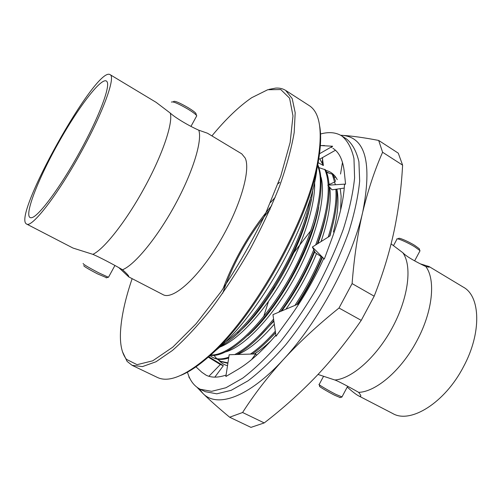 <?xml version="1.0" encoding="UTF-8"?>
<svg xmlns="http://www.w3.org/2000/svg" width="502" height="502" viewBox="0 0 502 502"><rect width="100%" height="100%" fill="white"/><g stroke="black" fill="none" stroke-linecap="round" stroke-linejoin="round"><path stroke-width="0.75" d="M340.607 210.175L341.134 196.131L340.249 188.652M337.225 179.628C334.652 174.665 330.862 171.596 325.842 170.416M328.917 172.977L326.457 171.904M271.695 205.638C250.743 230.512 234.528 258.21 223.057 288.713M218.834 360.361C221.715 363.373 224.614 365.117 227.525 365.607M328.176 172.763L326.576 172.205M190.032 378.759L188.94 377.184L188.903 376.299M197.041 387.318L202.89 393.399C209.503 399.962 218.426 407.9 229.652 417.218L242.598 412.5C254.043 394.541 267.692 376.826 283.548 359.369C299.556 341.981 318.042 324.869 339.007 308.021L352.103 283.599C354.098 257.664 357.65 233.788 362.751 211.982C367.997 190.264 374.617 170.354 382.599 152.25L378.665 140.434C364.113 137.642 351.971 135.948 342.245 135.352L340.67 135.264M199.15 388.686L202.89 393.399C216.82 408.233 248.465 397.804 283.548 359.369C318.519 321.857 352.065 259.264 362.751 211.982C372.302 162.786 365.469 137.247 342.245 135.352L340.732 135.302M352.103 283.599L374.172 296.193C382.844 274.243 389.477 252.525 394.076 231.052C398.582 209.491 401.424 187.522 402.604 165.139L382.599 152.25M374.172 296.193L361.239 320.364L339.007 308.021M242.598 412.5L264.228 422.922C282.883 408.559 300.24 393.01 316.291 376.274C332.211 359.507 347.196 340.871 361.239 320.364M264.228 422.922L250.962 427.378L229.652 417.218M378.665 140.434L398.281 153.166L402.604 165.139M340.149 397.559L334.608 395.218C327.517 391.616 318.099 385.982 319.68 386.295L319.216 384.701M319.121 384.375C317.339 383.999 327.906 390.305 335.857 394.359L341.981 396.906M397.559 238.87L398.707 238.519C398.362 237.17 408.176 241.355 414.696 245.371L419.245 248.685L419.434 249.274M419.772 251.251L419.823 250.511L414.715 246.802C407.398 242.297 396.398 237.59 396.806 239.103M403.614 253.905L404.681 254.445L402.88 252.763L403.614 253.905C412.242 267.798 407.919 299.148 392.024 328.264C376.186 357.405 351.733 378.841 334.84 379.995L318.017 374.448M391.108 243.865L402.88 252.763M404.681 254.445C408.678 257.695 415.712 261.718 425.771 266.524L429.015 267.183L429.147 266.581L420.45 263.883M334.84 379.995L334.878 379.995C337.112 380.623 348.168 386.377 358.648 392.338L360.725 395.237C361.076 396.492 360.273 396.649 358.315 395.701C355.742 394.271 352.053 391.391 347.24 387.055M429.147 266.581L463.377 287.169C480.521 296.28 481.813 332.952 463.49 366.742C444.879 402.861 410.385 424.071 392.765 413.535L358.315 395.701M425.79 266.524C435.887 279.652 432.762 311.428 416.961 340.663C401.562 370.068 376.123 391.867 358.654 392.357M173.535 101.517C174.702 100.657 179.628 102.747 188.325 107.773C192.172 110.133 194.688 111.977 195.868 113.301L196.15 114.28M196.376 116.489L196.771 115.774L196.445 115.328C195.127 113.854 192.304 111.795 187.993 109.147C178.223 103.506 172.701 101.159 171.42 102.119M106.65 277.719L97.451 273.841C88.07 268.909 83.508 266.16 83.759 265.589M83.137 263.468C82.849 264.083 87.963 267.164 98.492 272.699L108.294 277.217L108.658 276.947M26.562 224.017C31.57 228.429 57.592 195.109 80.985 152.332C103.343 111.99 115.981 76.649 110.045 74.622C96.302 65.549 11.634 217.071 26.562 224.017L72.985 248.044L92.895 254.351C99.001 256.942 112.316 263.839 122.519 269.731L122.532 269.756C134.63 264.987 157.113 237.779 174.96 205.011C192.85 172.261 202.475 140.679 198.779 130.187L207.452 133.218L241.757 153.85L245.202 158.074C251.044 170.435 239.617 208.901 218.47 243.765C197.399 278.71 172.719 300.271 163.068 294.661L128.788 276.922L128.7 276.106C127.822 274.726 125.764 272.611 122.532 269.756M118.874 267.679L128.788 276.922M198.779 130.187L198.748 130.187C188.219 125.487 175.135 117.631 170.285 113.094L156.116 102.333L110.045 74.622M79.73 152.006C98.392 118.309 110.133 87.505 107.202 82.033C103.688 73.894 79.065 105.803 58.044 143.585C36.878 181.291 22.609 218.991 31.381 217.711C37.882 217.46 60.114 187.836 79.73 152.006M92.851 254.345C103.964 249.362 126.303 221.049 144.344 187.848C162.598 154.716 173.253 122.789 170.26 113.063M320.822 235.055L320.251 235.57M303.779 253.755L301.897 256.302M280.85 294.649L279.702 297.667M273.395 321.073L273.27 321.889M319.774 126.642C321.261 135.534 320.828 146.854 318.469 160.602C309.715 219.073 254.238 318.362 209.027 356.458C198.554 365.676 189.141 371.976 180.789 375.37M132.095 365.318L157.283 377.391C168.471 382.863 185.182 376.086 207.42 357.066C253.071 318.563 309.282 217.975 318.142 158.914C322.686 130.012 319.699 112.228 309.169 105.564L285.688 90.442L292.202 98.593L295.189 112.68L294.191 132.528C291.474 148.435 286.554 166.451 279.426 186.587C271.093 207.527 261.09 228.843 249.425 250.529C237.069 271.833 224.162 291.518 210.696 309.59C197.28 326.212 184.516 339.848 172.393 350.496L156.015 361.754L142.449 366.592L132.095 365.318L127.088 361.371L122.444 351.632M132.139 278.654C125.105 299.299 121.214 317.264 120.467 332.556C119.959 344.742 121.973 353.69 126.504 359.388L137.052 364.672L152.69 360.831L172.776 347.152L196.056 323.803L220.698 292.114C237.126 267.566 251.935 241.769 265.106 214.73L280.737 176.183L290.156 142.392L292.986 115.899L289.579 98.154L280.787 89.563L267.761 89.72L251.69 97.708C239.065 106.361 225.8 119.087 211.907 135.898M268.978 89.394L275.742 88.095C279.532 87.863 282.846 88.641 285.688 90.442M317.647 164.951L317.992 165.164C323.018 177.357 322.027 196.213 315.011 221.721C308.805 241.537 300.196 261.285 289.183 280.951C262.163 327.925 228.165 358.051 210.319 355.303M319.002 167.655L325.591 169.864C327.517 173.937 328.672 179.026 329.061 185.125M326.614 172.318L333.133 174.52L335.524 181.36M334.175 176.949L335.92 177.457M260.011 308.987L260.632 307.142M300.303 235.852L301.558 234.327M316.16 218.677L315.789 219.023M301.658 234.057L300.422 235.551M260.274 307.619L259.685 309.408M254.602 328.848L254.52 329.274M262.709 320.289L262.954 319.297M263.644 316.674L268.463 301.551M272.398 291.606L274.387 287.062M291.844 255.311L311.133 230.211M312.997 228.19L313.656 227.494M237.653 333.159C268.514 307.237 304.952 242.152 311.196 199.614M220.579 346.198C255.135 329.042 308.943 239.649 312.871 188.947M247.75 335.769C277.87 309.577 311.899 248.791 318.726 207.012M257.89 338.229L273.885 321.148M281.823 310.914C295.176 292.509 306.17 272.762 314.798 251.665M317.917 243.545C321.669 233.198 324.411 223.522 326.149 214.517M279.696 182.282L278.014 183.788M213.519 357.819C217.51 359.859 222.562 359.934 228.68 358.045M236.756 354.506C248.057 348.363 260.406 337.049 273.803 320.565M280.838 311.328C294.367 292.534 305.574 272.435 314.459 251.025M317.245 243.966C325.779 220.754 329.739 201.647 329.136 186.644M269.982 209.541C248.936 234.873 233.166 262.784 222.693 293.275M268.081 340.525L275.567 332.926M297.736 304.218C307.519 289.29 315.745 273.69 322.416 257.432M329.99 235.94L333.46 222.154M275.165 197.418L270.565 202.45M217.134 359.062L221.256 361.691L227.87 363.335M252.167 354.036C259.521 348.946 267.302 341.818 275.523 332.644M296.801 304.614C306.716 289.441 315.112 273.621 321.995 257.156M329.632 236.197C335.411 217.153 337.783 201.465 336.729 189.154M308.222 213.425L307.751 213.865M245.911 324.863L245.804 325.409M303.428 229.138L302.399 230.305M256.892 311.999L256.466 313.43M306.553 219.412L305.875 220.121M250.134 320.163L249.914 321.035M219.38 347.265C236.806 341.002 262.157 314.71 282.908 279.074C302.988 244.813 315.89 204.082 314.578 181.78M225.944 351.814C244.631 346.436 273.195 316.561 294.724 277.405C315.883 239.015 326.507 196.797 321.035 177.181M237.747 354.475C248.71 349.9 260.902 339.798 274.318 324.179M285.92 309.194C298.238 291.762 308.441 273.22 316.524 253.566M321.048 241.581C328.659 218.966 331.552 200.863 329.726 187.277M329.387 185.106L328.854 182.596M254.42 353.966C259.76 350.622 265.332 346.167 271.136 340.594M333.384 232.024C337.94 214.228 339.101 199.928 336.873 189.135M307.274 216.92L306.691 217.498M248.39 322.146L248.233 322.868M224.482 342.571C256.754 321.951 302.511 246.852 310.537 197.368M210.714 354.939C228.899 356.194 262.144 325.842 288.487 279.84C314.221 234.936 326.313 184.937 317.515 165.616M209.949 355.636L212.578 357.349C216.801 359.507 222.21 359.451 228.812 357.186M234.729 354.563C246.52 348.438 259.471 336.597 273.584 319.046M278.817 312.181C292.942 292.798 304.595 271.977 313.769 249.707M315.658 244.963C324.7 220.836 328.873 201.051 328.176 185.608M328.157 185.188C327.819 178.806 326.658 173.51 324.668 169.293M214.028 355.397L216.726 358.692M220.322 361.22L227.939 362.877M250.385 354.092C258.21 348.796 266.518 341.172 275.322 331.226M294.925 305.404C305.229 289.817 313.932 273.521 321.035 256.528M328.195 237.101C334.213 217.774 336.767 201.835 335.851 189.279M335.355 184.73L332.217 173.956M307.092 217.561L306.477 218.188M248.829 321.65L248.641 322.428M318.255 158.274L319.868 159.071L323.388 165.528L322.409 158.023M323.388 165.528L318.099 162.617M319.931 145.536L332.606 146.233L318.927 154.076M324.405 145.511L319.925 145.618M319.868 159.071L335.455 150.249M334.15 149.157L332.889 148.285C339.101 152.156 342.885 159.906 344.246 171.533L345.571 184.083L327.806 185.207L332.073 189.812L344.259 188.087M332.606 146.233L331.508 147.5M208.575 356.627L223.352 365.694L220.322 364.527L207.891 356.891M226.076 375.076C218.037 377.78 211.38 377.818 206.096 375.195L201.829 372.264L196.263 367.138L196.69 365.801M223.352 365.694L214.825 377.14M201.829 372.264L206.203 375.245M220.322 364.527L208.895 376.287M256.591 355.272L255.694 353.929L229.182 354.732L225.856 376.519L237.408 369.704C249.419 362.613 262.245 351.099 275.88 335.16M255.694 353.929L251.565 359.62M299.104 303.641L272.956 314.647L276.037 336.252L288.989 318.425C302.43 299.826 314.001 279.859 323.721 258.505M329.858 236.059L312.363 247.028L315.407 252.839L323.1 257.877M345.571 184.083L344.504 184.554C343.675 199.928 339.452 218.006 331.847 238.776L324.305 259.095L312.363 247.028M334.916 181.868L327.806 185.207M340.538 174.025L342.483 162.359M320.32 134.053C328.716 131.681 335.869 132.302 341.774 135.923L346.48 138.935C352.348 143.71 356.495 151.315 358.917 161.751L359.664 181.046C358.183 196.282 354.525 213.325 348.677 232.162C341.605 251.653 332.782 271.325 322.19 291.185C310.826 310.612 298.696 328.446 285.807 344.679C272.824 359.532 260.231 371.58 248.032 380.823L231.202 390.305L216.782 393.825L205.255 391.673L200.223 389.245C194.042 386.107 189.769 380.347 187.39 371.951M341.774 135.923C347.566 140.654 351.632 148.215 353.973 158.619L354.594 177.89C353.044 193.119 349.31 210.162 343.393 229.025C336.271 248.54 327.398 268.25 316.775 288.161C305.385 307.644 293.25 325.528 280.367 341.824C267.403 356.746 254.84 368.863 242.686 378.163L225.95 387.732L211.631 391.328L200.223 389.245M317.007 168.051C311.773 221.52 257.394 318.833 214.599 351.312M339.873 397.64L341.755 397.082M419.245 248.685L419.823 250.511M414.639 260.864L420.017 250.793M393.518 245.597L396.875 239.322M323.52 376.356L319.216 384.394M347.66 386.27L341.875 397.107M195.868 113.301L196.445 115.328M106.204 277.857L108.294 277.217M114.927 265.483L108.482 277.267M190.98 126.366L196.771 115.774M318.469 160.602L318.142 158.914M209.027 356.458L207.42 357.066M212.584 357.349L213.526 357.819M322.654 157.496L322.228 163.395"/></g></svg>
